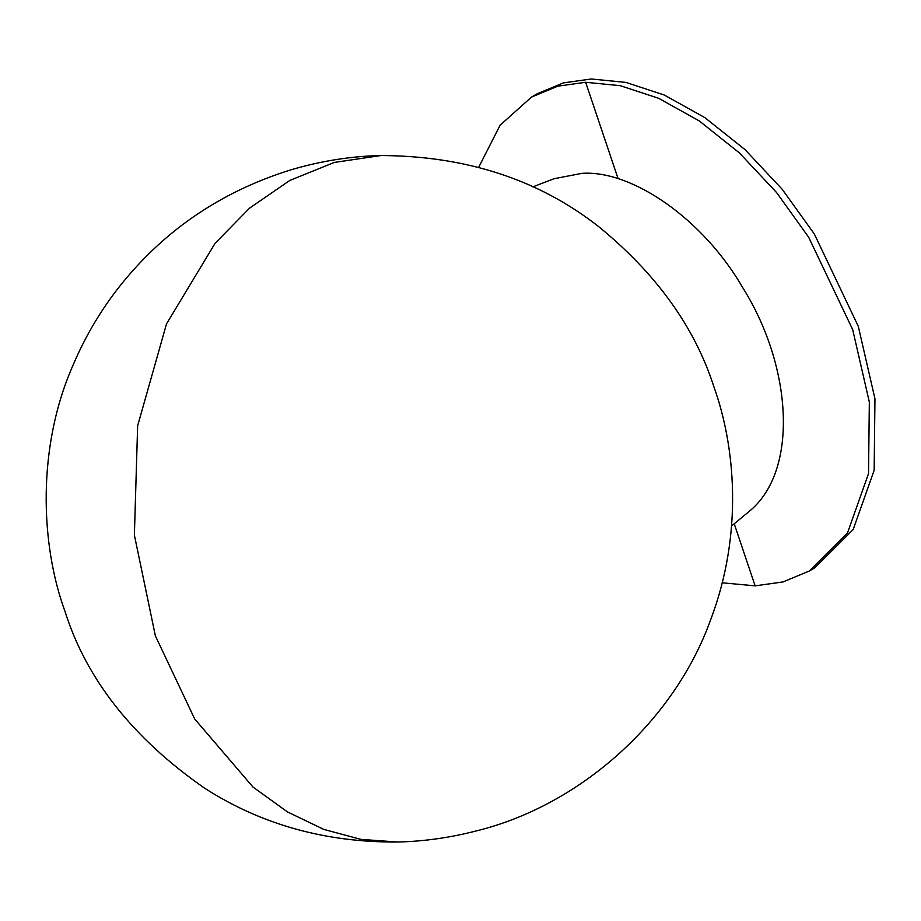 <?xml version="1.0" encoding="UTF-8"?>
<svg xmlns="http://www.w3.org/2000/svg" width="921" height="921" viewBox="0 0 921 921"><rect width="100%" height="100%" fill="white"/><g stroke="black" fill="none" stroke-linecap="round" stroke-linejoin="round"><path stroke-width="1.38" d="M722.237 582.797L755.116 585.848L782.988 581.945L809.26 571.043L847.527 532.879L868.538 473.567L869.332 402.051L852.696 329.637L808.696 237.273L776.61 192.581L739.379 152.898L699.223 120.904L658.711 98.328L620.236 85.676L585.652 82.28L557.781 86.183L531.509 97.085L500.126 125.187L478.713 167.265M809.26 571.043L814.878 567.75L853.145 529.587L874.156 470.274L874.95 398.758L858.303 326.356L814.314 233.98L782.217 189.3L744.997 149.605L704.841 117.612L664.317 95.047L625.854 82.395L591.27 78.987L563.399 82.89L537.116 93.804L531.509 97.085M585.652 82.28L618.129 178.778M755.116 585.848L734.233 523.796M381.006 155.534L334.311 162.43L289.839 180.424L249.614 208.1L215.088 243.294L166.517 323.87L137.643 425.79L134.385 535.136L155.384 635.87L194.699 718.979L252.941 787.006L287.364 811.862L323.812 829.418L360.997 839.388L397.665 842.013C325.539 842.542 261.115 824.548 204.381 788.031C132.958 738.262 86.505 679.445 65.057 611.556C40.455 544.633 36.506 446.685 73.784 363.484C84.755 337.915 98.628 314.026 115.39 291.807C160.507 232.783 219.14 192.086 291.289 169.729C321.095 160.945 351.005 156.213 381.006 155.534C466.164 155.937 538.635 179.583 598.454 226.462C656.236 273.56 694.745 327.059 713.959 386.958C734.866 445.131 743.742 532.591 710.586 619.937C673.896 721.903 579.493 806.013 475.259 831.179C449.367 837.811 423.51 841.426 397.665 842.013M532.856 186.871L553.958 178.743L581.968 173.344C631.691 169.936 702.723 218.519 742.752 287.674C792.417 366.8 798.944 471.391 748.992 511.546L731.596 525.983"/></g></svg>
